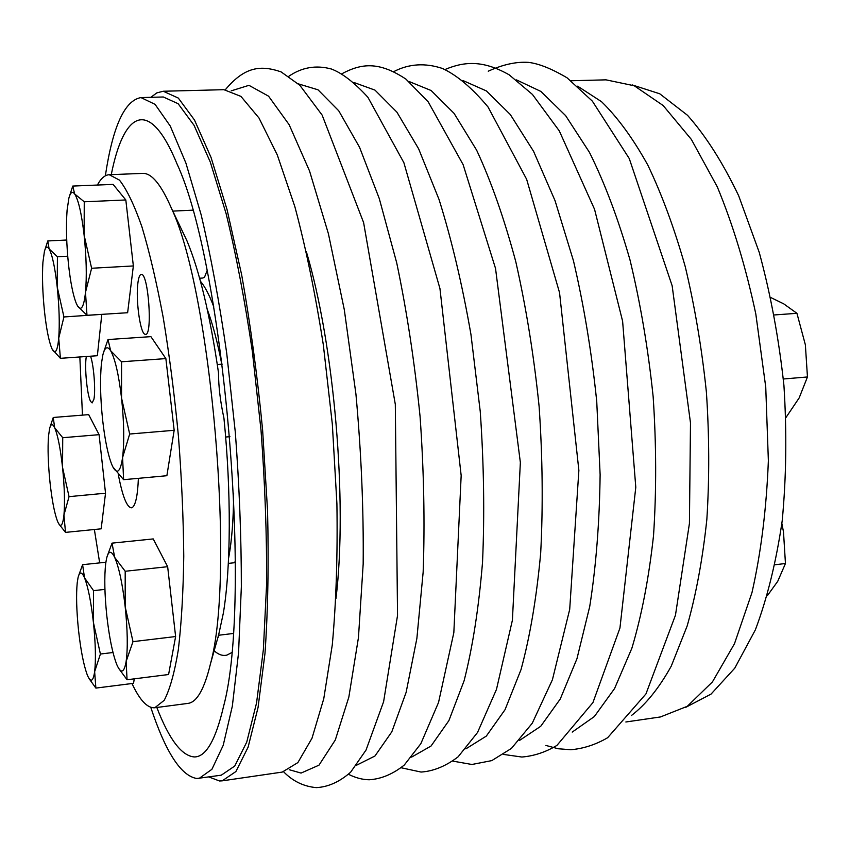 <?xml version="1.0" encoding="UTF-8"?>
<svg xmlns="http://www.w3.org/2000/svg" width="850" height="850" viewBox="0 0 850 850"><rect width="100%" height="100%" fill="white"/><g stroke="black" fill="none" stroke-linecap="round" stroke-linejoin="round"><path stroke-width="1.27" d="M103.636 352.176L107.993 339.554L110.67 350.752C115.111 358.817 118.734 374.606 121.55 398.119L129.678 434.031L122.581 457.544C120.466 471.654 117.257 474.81 112.922 467.022L111.849 464.695C107.993 454.962 104.933 440.162 102.669 420.293C100.321 398.055 99.918 379.1 101.458 363.418L102.818 355.077C104.773 347.129 107.397 345.684 110.67 350.752L121.561 361.781L121.55 398.119C124.058 422.046 124.397 441.862 122.581 457.544L123.601 479.687L112.922 467.022M123.601 479.687L166.876 475.713L174.165 430.291L165.867 358.594L150.907 336.642L107.993 339.554M767.348 595.712L777.75 581.283L785.453 563.508L783.498 531.983L781.872 523.483M775.051 564.751L785.453 563.508M90.546 356.203C93.776 364.947 95.774 390.554 93.904 399.298L92.151 402.911L90.652 401.487C87.093 395.516 84.32 366.605 86.339 356.501M137.913 282.869C138.624 277.451 139.729 274.635 141.227 274.412C148.367 272.382 152.873 335.623 145.52 334.411L144.638 334.135C139.921 331.712 135.639 298.828 137.913 282.869M131.984 683.517C139.761 700.209 147.358 708.294 154.785 707.753L164.188 700.347C169.788 689.722 174.494 672.924 178.298 649.952C181.443 623.571 183.26 592.333 183.759 556.261C183.419 518.075 181.645 478.125 178.447 436.39C174.473 394.74 169.394 355.141 163.221 317.581C156.581 282.253 149.472 251.961 141.886 226.706C134.236 204.924 126.756 189.391 119.457 180.104L109.225 174.718C104.858 174.983 100.906 178.426 97.389 185.045M79.847 356.957L82.461 415.14M94.371 529.508L99.673 562.891M131.219 247.244L128.488 223.252M104.114 480.377L100.778 449.99M173.145 614.805L170.244 589.411M171.403 406.406L168.98 385.464M118.32 474.544C122.421 496.06 126.767 507.152 131.357 507.832L132.621 507.28C135.798 504.411 137.721 494.764 138.38 478.327M208.909 776.974L219.502 780.98L222.201 780.842L235.886 771.556L248.094 747.203L258.049 707.519L264.998 653.268C267.962 610.47 268.812 562.934 267.548 510.648L262.618 430.068C257.359 375.583 250.378 323.871 241.676 274.933L227.088 209.716L211.034 157.431L194.48 119.999L178.319 98.079L163.264 91.248L156.846 92.873L150.822 97.325M150.769 707.327C165.612 752.176 180.965 775.901 196.839 778.504L221.287 775.179L234.749 766.041L246.755 742.061L256.551 702.992L263.373 649.612L266.613 583.982C266.868 535.117 265.009 483.862 261.014 430.206L252.344 351.348C244.853 300.486 236.109 254.564 226.1 213.584L210.322 162.148L194.044 125.301L178.139 103.711L163.317 96.985L140.962 97.58C124.61 100.449 112.731 126.533 105.347 175.822M199.155 778.388L211.905 769.314L223.199 745.354L232.326 706.212L238.563 652.694L241.347 586.819C241.368 537.774 239.36 486.296 235.322 432.406L226.716 353.186C219.364 302.079 210.832 255.946 201.142 214.763L185.906 163.072L170.266 126.055L155.072 104.359L140.962 97.58M156.825 707.487C169.192 739.521 181.709 756.001 194.374 756.946C205.923 756.978 215.624 740.222 223.497 706.669C252.716 599.122 224.166 265.158 177.119 164.135C149.164 95.944 123.622 111.796 111.276 174.633M199.612 278.216L202.938 278.024L204.616 276.983L207.028 270.767M214.157 650.771C218.503 654.691 222.742 656.126 226.886 655.106L231.519 652.715M234.844 562.7L235.354 560.097M213.679 306.553C209.291 294.876 204.871 286.45 200.451 281.265M50.288 426.296L53.263 417.478L88.687 414.63L99.089 434.669L105.527 493.212L101.171 528.827L65.503 532.387L58.724 523.791M48.503 436.167L49.608 428.517C50.862 423.651 52.541 423.385 54.644 427.731C57.747 434.987 60.382 448.216 62.549 467.415C64.515 486.869 64.983 502.754 63.952 515.047C62.751 525.778 60.69 528.062 57.779 521.9L57.534 521.337C54.506 513.421 51.988 500.363 49.98 482.163C48.121 463.834 47.632 448.502 48.503 436.167M53.263 417.478L54.644 427.731L62.73 437.718L62.549 467.415L69.041 496.644L63.952 515.047L65.503 532.387M99.089 434.669L62.73 437.718M105.527 493.212L69.041 496.644M67.724 256.211L57.417 256.764L57.216 286.992C59.256 306.956 59.755 323.999 58.724 338.13C57.481 351.018 55.314 354.726 52.222 349.254L51.595 347.905C48.748 340.691 46.378 328.557 44.498 311.514C42.585 292.751 42.054 276.346 42.914 262.289L44.423 251.387C45.656 246.744 47.228 245.926 49.13 248.923C52.286 254.766 54.984 267.452 57.216 286.992L63.941 316.965L58.724 338.13L60.403 358.328L52.222 349.254M101.756 314.362L63.941 316.965M45.613 247.637L47.77 240.964L49.13 248.923L57.417 256.764M66.725 240.008L47.77 240.964M101.777 314.564L97.357 355.725L60.403 358.328M134.257 678.852L133.546 683.315L95.88 688.096L89.08 678.651M87.008 674.199C83.512 664.381 80.686 649.687 78.508 630.137C76.511 610.534 76.075 594.756 77.223 582.813L78.03 577.724C79.56 571.434 81.728 571.476 84.532 577.851C88.113 587.01 91.088 601.949 93.447 622.668C95.582 643.546 95.976 659.898 94.637 671.713C93.224 681.254 90.95 682.752 87.826 676.186L87.008 674.199M78.54 575.896L82.599 564.687L84.532 577.851L93.553 590.644L93.447 622.668L100.406 654.032L94.637 671.713L95.88 688.096M104.922 589.39L93.553 590.644M112.997 652.513L100.406 654.032M105.878 562.232L82.599 564.687M165.867 358.594L121.561 361.781M174.165 430.291L129.678 434.031M107.089 556.516L112.041 543.139L153.234 538.921L167.652 566.695L175.621 636.544L168.587 674.518L127.064 679.756L118.543 668.206M116.758 664.498C112.593 653.735 109.278 637.553 106.824 615.984C104.571 594.341 104.199 576.842 105.708 563.465L106.505 558.769C108.418 550.641 111.137 550.173 114.676 557.377C118.989 567.322 122.485 583.791 125.184 606.804C127.596 630.009 127.914 648.221 126.14 661.438C124.174 672.679 121.178 674.018 117.162 665.444L116.758 664.498M112.041 543.139L114.676 557.377L125.194 571.264L125.184 606.804L132.993 641.644L126.14 661.438L127.064 679.756M167.652 566.695L125.194 571.264M175.621 636.544L132.993 641.644M69.711 195.511L72.749 186.065L113.103 184.397L125.821 199.962L133.354 265.944L127.627 312.726L86.976 315.297L77.541 305.936L76.139 303.025C73.036 295.014 70.518 282.37 68.574 265.104C66.428 244.481 65.939 226.206 67.086 210.29L68.871 198.167C70.412 192.334 72.346 190.931 74.672 193.97C78.434 199.856 81.589 213.584 84.118 235.131C86.413 257.21 86.87 276.271 85.499 292.326C83.874 306.999 81.218 311.536 77.541 305.936M72.749 186.065L74.672 193.97L84.256 201.79L84.118 235.131L91.619 268.26L85.499 292.326L86.976 315.297M125.821 199.962L84.256 201.79M133.354 265.944L91.619 268.26M218.057 637.617L223.38 612.977C230.871 567.853 231.391 492.437 223.933 418.115C220.309 401.444 218.503 386.378 218.524 372.906C210.046 314.936 199.527 270.895 186.958 240.805L180.678 227.641M154.785 707.753L188.243 703.354C197.009 702.047 204.404 688.904 210.439 663.924C235.556 574.781 211.395 292.06 171.519 208.462C161.202 184.609 151.587 172.911 142.651 173.389L109.225 174.718M632.304 84.947L659.749 93.787L687.512 115.292C705.808 135.883 722.872 162.722 738.692 195.808L759.252 252.418C770.684 294.504 778.908 338.863 783.934 385.517C786.898 432.342 786.314 477.456 782.191 520.869C776.124 562.169 767.178 598.506 755.352 629.882L734.761 668.174L711.057 694.089L685.514 707.455M785.952 417.531L799.159 397.928L807.457 376.964L805.364 344.813L796.939 313.321L783.689 303.822L770.801 297.553M783.349 378.994L807.457 376.964M774.329 314.946L796.939 313.321M222.201 780.842L282.253 772.087L297.872 762.599L312.003 738.225L323.765 698.721L332.286 644.884C336.164 602.48 337.705 555.433 336.908 503.731L332.329 424.118L323.329 344.877C315.339 293.792 305.841 247.679 294.822 206.55L277.291 154.944L258.995 118.012L240.933 96.39L223.922 89.686L163.264 91.248M631.423 715.519C645.756 704.597 659.026 688.139 671.245 666.156L687.183 625.908C696.118 594.331 702.674 558.822 706.849 519.361C709.474 478.274 709.325 435.869 706.393 392.137C701.856 348.543 694.811 306.723 685.249 266.677C674.433 228.501 661.948 194.618 647.785 165.017C632.984 138.401 617.567 117.289 601.545 101.703L577.628 86.179M625.855 721.99L660.482 716.943L687.289 706.308L712.428 681.923L734.474 643.726L751.974 592.599C761.005 552.713 766.477 508.757 768.368 460.732L765.744 387.069L755.82 314.033C745.811 267.027 732.966 224.634 717.294 186.862L691.379 139.453L663.17 105.538L634.259 85.776L606.029 79.847L571.051 80.75M228.576 558.195C231.816 541.089 233.506 519.414 233.644 493.149M221.776 364.204C217.515 342.125 212.691 323.924 207.326 309.581M411.612 757.106L431.046 746.024L448.896 720.619L464.1 680.765C472.642 647.296 478.784 607.824 482.524 562.339C484.649 514.239 483.894 463.951 480.239 411.474L470.942 334.401C462.283 284.697 451.647 239.742 439.057 199.527L418.636 148.824L396.886 112.126L374.988 90.121L353.951 82.503M465.874 748.85L486.296 736.111L505.038 709.697L521.029 669.598C530.049 636.363 536.605 597.529 540.685 553.074C543.129 506.207 542.597 457.332 539.112 406.438C533.917 355.693 526.139 307.434 515.78 261.662C504.209 218.556 491.162 181.39 476.638 150.174L454.07 113.369L431.12 90.514L408.839 81.419M519.414 740.509L540.717 726.293L560.256 699.019L576.948 658.761L589.73 606.496C596.062 566.281 599.526 522.314 600.121 474.608L596.742 401.519C591.653 352.272 583.886 305.362 573.463 260.791L555.05 200.696L533.577 151.353L510.297 114.516L486.413 90.95L463.006 80.559M572.22 732.094L594.32 716.571L614.561 688.564L631.869 648.242C641.654 615.581 648.879 578.011 653.533 535.532C656.487 490.96 656.359 444.678 653.151 396.695C648.168 348.861 640.443 303.237 629.967 259.813C618.173 218.737 604.679 182.941 589.486 152.416L565.601 115.611L540.898 91.439L516.471 79.889M336.005 598.368C347.639 501.532 334.284 345.228 306.382 251.77M289.234 769.707L301.059 773.075L318.994 765.159L335.304 739.978L348.84 697.096L358.456 637.543L363.173 564.028C363.694 509.362 361.282 452.71 355.927 394.071L344.293 309.655L328.397 233.697L309.538 170.988L289.138 124.684L268.558 96.177L248.954 85.329L231.211 90.854M356.586 765.202L374.946 756.022L391.808 731.829L406.13 692.346L416.882 638.382L423.162 572.008C424.926 522.601 423.906 470.804 420.081 416.617C414.651 362.567 406.874 311.344 396.737 262.958L379.291 198.613L359.539 147.252L338.725 110.776L318.006 89.792L298.35 83.863M222.264 364.172L217.303 364.533M229.925 436.666L225.654 437.038M45.029 249.464L45.602 247.637M192.599 210.184L172.784 211.108M186.958 240.805L171.519 208.462M218.737 634.546L210.439 663.924M235.354 562.636L228.321 563.401M233.081 633.505L218.577 635.258M341.87 73.759C361.006 63.612 378.399 60.86 405.971 79.146L428.241 101.904L463.123 164.645L495.529 268.43L520.359 462.485L512.401 620.202L496.474 689.414L477.53 732.487L458.108 756.829C445.825 766.158 433.479 771.237 421.058 772.055L401.179 767.763M393.911 71.538C408.935 63.771 425.106 62.73 442.404 68.446C456.981 75.193 472.186 88.039 488.027 106.973L526.649 179.308L559.544 292.676L578.871 470.39L569.702 609.365L552.404 679.777L532.27 723.212L511.434 748.404L491.789 760.612L471.92 764.479L452.848 761.122M445.007 69.53C464.918 61.094 483.512 60.318 509.118 74.789L532.419 94.424L559.289 130.889L594.554 209.302L622.614 321.226L635.789 487.263L619.947 628.012L592.928 702.599L556.963 745.376C545.7 752.154 533.991 756.043 521.836 757.031L503.551 754.428M488.261 71.198C502.849 64.526 516.226 61.583 528.392 62.379C538.719 63.548 551.618 68.691 567.088 77.828L592.354 101.139L629.255 158.536L672.148 285.759L690.487 422.896L689.424 523.462L675.463 615.209L645.947 693.929L607.633 737.726C595.776 744.632 583.514 748.627 570.828 749.732L558.184 748.754L545.891 745.439M225.356 89.707C244.662 66.608 260.684 64.866 281.095 71.889L299.827 85.276L322.139 115.101L363.598 222.562L395.314 404.388L397.534 615.464L383.605 701.718L366.042 750.051L350.625 772.214C339.607 781.862 328.185 786.994 316.359 787.621C303.79 786.526 292.889 781.267 283.656 771.832M288.862 76.256C301.931 67.278 316.094 64.866 331.351 68.999C342.284 73.132 354.471 82.567 367.912 97.304L403.888 162.711L439.949 288.564L461.168 475.543L453.836 632.655L438.547 702.429L420.846 743.676L404.292 765.021C393.019 774.063 381.331 778.982 369.219 779.769C362.461 779.673 355.566 777.856 348.521 774.308"/></g></svg>
